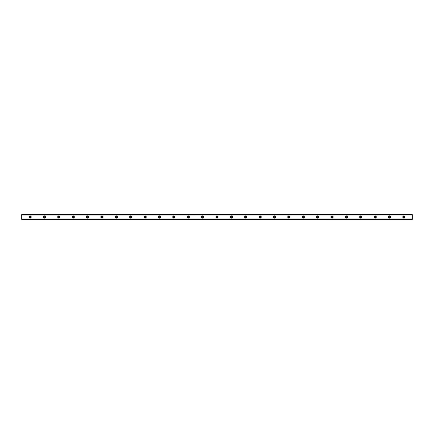 <?xml version="1.0" encoding="UTF-8"?>
<svg xmlns="http://www.w3.org/2000/svg" width="434" height="434" viewBox="0 0 434 434"><rect width="100%" height="100%" fill="white"/><g stroke="black" fill="none" stroke-linecap="round" stroke-linejoin="round"><path stroke-width="0.65" d="M30.087 217.722A0.722 0.722 0 0 1 29.366 217A0.722 0.722 0 0 1 30.087 216.278A0.722 0.722 0 0 1 30.809 217A0.722 0.722 0 0 1 30.087 217.722M403.913 217.722A0.722 0.722 0 0 1 403.191 217A0.722 0.722 0 0 1 403.913 216.278A0.722 0.722 0 0 1 404.634 217A0.722 0.722 0 0 1 403.913 217.722M389.537 217.722A0.722 0.722 0 0 1 388.815 217A0.722 0.722 0 0 1 389.537 216.278A0.722 0.722 0 0 1 390.253 217A0.722 0.722 0 0 1 389.537 217.722M375.155 217.722A0.722 0.722 0 0 1 374.439 217A0.722 0.722 0 0 1 375.155 216.278A0.722 0.722 0 0 1 375.877 217A0.722 0.722 0 0 1 375.155 217.722M360.779 217.722A0.722 0.722 0 0 1 360.063 217A0.722 0.722 0 0 1 360.779 216.278A0.722 0.722 0 0 1 361.5 217A0.722 0.722 0 0 1 360.779 217.722M346.403 217.722A0.722 0.722 0 0 1 345.681 217A0.722 0.722 0 0 1 346.403 216.278A0.722 0.722 0 0 1 347.119 217A0.722 0.722 0 0 1 346.403 217.722M332.021 217.722A0.722 0.722 0 0 1 331.305 217A0.722 0.722 0 0 1 332.021 216.278A0.722 0.722 0 0 1 332.742 217A0.722 0.722 0 0 1 332.021 217.722M317.645 217.722A0.722 0.722 0 0 1 316.929 217A0.722 0.722 0 0 1 317.645 216.278A0.722 0.722 0 0 1 318.366 217A0.722 0.722 0 0 1 317.645 217.722M303.268 217.722A0.722 0.722 0 0 1 302.547 217A0.722 0.722 0 0 1 303.268 216.278A0.722 0.722 0 0 1 303.984 217A0.722 0.722 0 0 1 303.268 217.722M288.892 217.722A0.722 0.722 0 0 1 288.171 217A0.722 0.722 0 0 1 288.892 216.278A0.722 0.722 0 0 1 289.608 217A0.722 0.722 0 0 1 288.892 217.722M274.51 217.722A0.722 0.722 0 0 1 273.794 217A0.722 0.722 0 0 1 274.51 216.278A0.722 0.722 0 0 1 275.232 217A0.722 0.722 0 0 1 274.51 217.722M260.134 217.722A0.722 0.722 0 0 1 259.413 217A0.722 0.722 0 0 1 260.134 216.278A0.722 0.722 0 0 1 260.85 217A0.722 0.722 0 0 1 260.134 217.722M245.758 217.722A0.722 0.722 0 0 1 245.036 217A0.722 0.722 0 0 1 245.758 216.278A0.722 0.722 0 0 1 246.474 217A0.722 0.722 0 0 1 245.758 217.722M231.376 217.722A0.722 0.722 0 0 1 230.66 217A0.722 0.722 0 0 1 231.376 216.278A0.722 0.722 0 0 1 232.098 217A0.722 0.722 0 0 1 231.376 217.722M217 217.722A0.722 0.722 0 0 1 216.278 217A0.722 0.722 0 0 1 217 216.278A0.722 0.722 0 0 1 217.722 217A0.722 0.722 0 0 1 217 217.722M202.624 217.722A0.722 0.722 0 0 1 201.902 217A0.722 0.722 0 0 1 202.624 216.278A0.722 0.722 0 0 1 203.34 217A0.722 0.722 0 0 1 202.624 217.722M188.242 217.722A0.722 0.722 0 0 1 187.526 217A0.722 0.722 0 0 1 188.242 216.278A0.722 0.722 0 0 1 188.964 217A0.722 0.722 0 0 1 188.242 217.722M173.866 217.722A0.722 0.722 0 0 1 173.15 217A0.722 0.722 0 0 1 173.866 216.278A0.722 0.722 0 0 1 174.587 217A0.722 0.722 0 0 1 173.866 217.722M159.49 217.722A0.722 0.722 0 0 1 158.768 217A0.722 0.722 0 0 1 159.49 216.278A0.722 0.722 0 0 1 160.206 217A0.722 0.722 0 0 1 159.49 217.722M145.108 217.722A0.722 0.722 0 0 1 144.392 217A0.722 0.722 0 0 1 145.108 216.278A0.722 0.722 0 0 1 145.829 217A0.722 0.722 0 0 1 145.108 217.722M130.732 217.722A0.722 0.722 0 0 1 130.016 217A0.722 0.722 0 0 1 130.732 216.278A0.722 0.722 0 0 1 131.453 217A0.722 0.722 0 0 1 130.732 217.722M116.355 217.722A0.722 0.722 0 0 1 115.634 217A0.722 0.722 0 0 1 116.355 216.278A0.722 0.722 0 0 1 117.072 217A0.722 0.722 0 0 1 116.355 217.722M101.979 217.722A0.722 0.722 0 0 1 101.258 217A0.722 0.722 0 0 1 101.979 216.278A0.722 0.722 0 0 1 102.695 217A0.722 0.722 0 0 1 101.979 217.722M87.597 217.722A0.722 0.722 0 0 1 86.881 217A0.722 0.722 0 0 1 87.597 216.278A0.722 0.722 0 0 1 88.319 217A0.722 0.722 0 0 1 87.597 217.722M73.221 217.722A0.722 0.722 0 0 1 72.5 217A0.722 0.722 0 0 1 73.221 216.278A0.722 0.722 0 0 1 73.937 217A0.722 0.722 0 0 1 73.221 217.722M58.845 217.722A0.722 0.722 0 0 1 58.123 217A0.722 0.722 0 0 1 58.845 216.278A0.722 0.722 0 0 1 59.561 217A0.722 0.722 0 0 1 58.845 217.722M44.463 217.722A0.722 0.722 0 0 1 43.747 217A0.722 0.722 0 0 1 44.463 216.278A0.722 0.722 0 0 1 45.185 217A0.722 0.722 0 0 1 44.463 217.722M30.087 215.861A1.139 1.139 0 0 0 28.948 217A1.139 1.139 0 0 0 30.087 218.139A1.139 1.139 0 0 0 31.226 217A1.139 1.139 0 0 0 30.087 215.861M403.913 215.861A1.139 1.139 0 0 0 402.774 217A1.139 1.139 0 0 0 403.913 218.139A1.139 1.139 0 0 0 405.052 217A1.139 1.139 0 0 0 403.913 215.861M389.537 215.861A1.139 1.139 0 0 0 388.397 217A1.139 1.139 0 0 0 389.537 218.139A1.139 1.139 0 0 0 390.671 217A1.139 1.139 0 0 0 389.537 215.861M375.155 215.861A1.139 1.139 0 0 0 374.021 217A1.139 1.139 0 0 0 375.155 218.139A1.139 1.139 0 0 0 376.294 217A1.139 1.139 0 0 0 375.155 215.861M360.779 215.861A1.139 1.139 0 0 0 359.64 217A1.139 1.139 0 0 0 360.779 218.139A1.139 1.139 0 0 0 361.918 217A1.139 1.139 0 0 0 360.779 215.861M346.403 215.861A1.139 1.139 0 0 0 345.263 217A1.139 1.139 0 0 0 346.403 218.139A1.139 1.139 0 0 0 347.542 217A1.139 1.139 0 0 0 346.403 215.861M332.021 215.861A1.139 1.139 0 0 0 330.887 217A1.139 1.139 0 0 0 332.021 218.139A1.139 1.139 0 0 0 333.16 217A1.139 1.139 0 0 0 332.021 215.861M317.645 215.861A1.139 1.139 0 0 0 316.505 217A1.139 1.139 0 0 0 317.645 218.139A1.139 1.139 0 0 0 318.784 217A1.139 1.139 0 0 0 317.645 215.861M303.268 215.861A1.139 1.139 0 0 0 302.129 217A1.139 1.139 0 0 0 303.268 218.139A1.139 1.139 0 0 0 304.408 217A1.139 1.139 0 0 0 303.268 215.861M288.892 215.861A1.139 1.139 0 0 0 287.753 217A1.139 1.139 0 0 0 288.892 218.139A1.139 1.139 0 0 0 290.026 217A1.139 1.139 0 0 0 288.892 215.861M274.51 215.861A1.139 1.139 0 0 0 273.371 217A1.139 1.139 0 0 0 274.51 218.139A1.139 1.139 0 0 0 275.65 217A1.139 1.139 0 0 0 274.51 215.861M260.134 215.861A1.139 1.139 0 0 0 258.995 217A1.139 1.139 0 0 0 260.134 218.139A1.139 1.139 0 0 0 261.273 217A1.139 1.139 0 0 0 260.134 215.861M245.758 215.861A1.139 1.139 0 0 0 244.619 217A1.139 1.139 0 0 0 245.758 218.139A1.139 1.139 0 0 0 246.892 217A1.139 1.139 0 0 0 245.758 215.861M231.376 215.861A1.139 1.139 0 0 0 230.237 217A1.139 1.139 0 0 0 231.376 218.139A1.139 1.139 0 0 0 232.516 217A1.139 1.139 0 0 0 231.376 215.861M217 215.861A1.139 1.139 0 0 0 215.861 217A1.139 1.139 0 0 0 217 218.139A1.139 1.139 0 0 0 218.139 217A1.139 1.139 0 0 0 217 215.861M202.624 215.861A1.139 1.139 0 0 0 201.484 217A1.139 1.139 0 0 0 202.624 218.139A1.139 1.139 0 0 0 203.763 217A1.139 1.139 0 0 0 202.624 215.861M188.242 215.861A1.139 1.139 0 0 0 187.108 217A1.139 1.139 0 0 0 188.242 218.139A1.139 1.139 0 0 0 189.381 217A1.139 1.139 0 0 0 188.242 215.861M173.866 215.861A1.139 1.139 0 0 0 172.727 217A1.139 1.139 0 0 0 173.866 218.139A1.139 1.139 0 0 0 175.005 217A1.139 1.139 0 0 0 173.866 215.861M159.49 215.861A1.139 1.139 0 0 0 158.35 217A1.139 1.139 0 0 0 159.49 218.139A1.139 1.139 0 0 0 160.629 217A1.139 1.139 0 0 0 159.49 215.861M145.108 215.861A1.139 1.139 0 0 0 143.974 217A1.139 1.139 0 0 0 145.108 218.139A1.139 1.139 0 0 0 146.247 217A1.139 1.139 0 0 0 145.108 215.861M130.732 215.861A1.139 1.139 0 0 0 129.592 217A1.139 1.139 0 0 0 130.732 218.139A1.139 1.139 0 0 0 131.871 217A1.139 1.139 0 0 0 130.732 215.861M116.355 215.861A1.139 1.139 0 0 0 115.216 217A1.139 1.139 0 0 0 116.355 218.139A1.139 1.139 0 0 0 117.495 217A1.139 1.139 0 0 0 116.355 215.861M101.979 215.861A1.139 1.139 0 0 0 100.84 217A1.139 1.139 0 0 0 101.979 218.139A1.139 1.139 0 0 0 103.113 217A1.139 1.139 0 0 0 101.979 215.861M87.597 215.861A1.139 1.139 0 0 0 86.458 217A1.139 1.139 0 0 0 87.597 218.139A1.139 1.139 0 0 0 88.737 217A1.139 1.139 0 0 0 87.597 215.861M73.221 215.861A1.139 1.139 0 0 0 72.082 217A1.139 1.139 0 0 0 73.221 218.139A1.139 1.139 0 0 0 74.36 217A1.139 1.139 0 0 0 73.221 215.861M58.845 215.861A1.139 1.139 0 0 0 57.706 217A1.139 1.139 0 0 0 58.845 218.139A1.139 1.139 0 0 0 59.979 217A1.139 1.139 0 0 0 58.845 215.861M44.463 215.861A1.139 1.139 0 0 0 43.329 217A1.139 1.139 0 0 0 44.463 218.139A1.139 1.139 0 0 0 45.603 217A1.139 1.139 0 0 0 44.463 215.861M21.7 219.354L412.3 219.398L21.7 219.354L21.7 219.002L412.3 218.953L21.7 219.002M21.7 214.646L412.3 214.646L21.7 214.602L21.7 218.953M412.3 214.646L412.3 214.998L21.7 214.998M21.7 215.047L412.3 214.998M412.3 215.047L412.3 218.953M412.3 219.002L412.3 219.354"/></g></svg>

